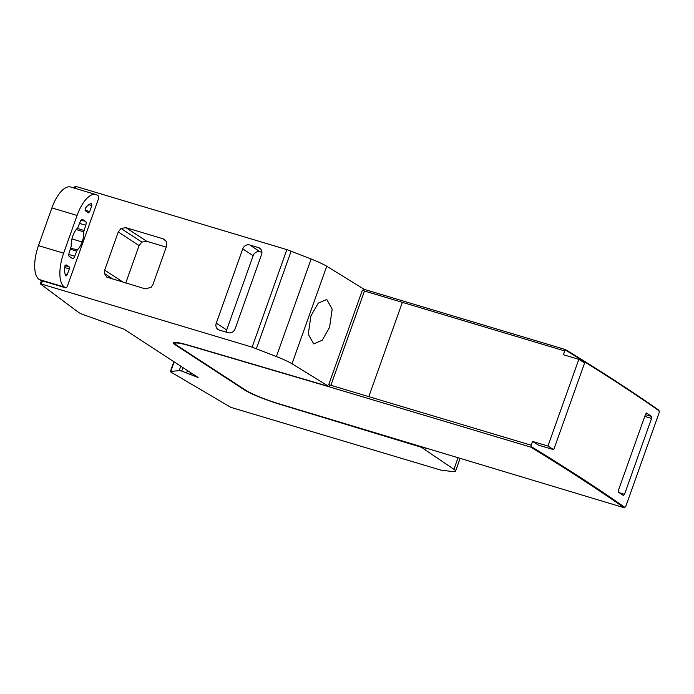 <?xml version="1.0" encoding="UTF-8"?>
<svg xmlns="http://www.w3.org/2000/svg" width="694" height="694" viewBox="0 0 694 694"><rect width="100%" height="100%" fill="white"/><g stroke="black" fill="none" stroke-linecap="round" stroke-linejoin="round"><path stroke-width="1.04" d="M363.144 290.534L364.35 289.407L565.515 349.585A2407.243 267.45 -160.4 0 1 658.806 410.163L659.283 412.331L625.71 506.62L624.071 507.704A2407.243 267.45 -160.4 0 0 530.78 447.127L329.615 386.94L329.537 385.569L328.921 386.515L292.001 363.777A28.94 3.218 -160.4 0 0 276.403 356.543L252.13 347.156L41.336 284.011L40.399 283.933L78.483 312.326A6.714 0.746 -160.4 0 0 84.347 315.007L124.026 329.19L198.137 377.493L181.707 371.099A4.424 0.494 -160.4 0 0 179.191 370.613L170.733 371.446A6.428 0.711 -160.4 0 0 170.351 371.542A6.428 0.711 -160.4 0 0 171.01 372.149L230.885 407.378L440.759 470.09L452.922 471.608A28.94 3.218 -160.4 0 0 455.542 471.191A28.94 3.218 -160.4 0 0 453.928 469.326L422.733 448.185L423.652 448.289L422.915 447.526M74.405 188.135L75.056 186.296L76.071 186.469L286.865 249.614L311.138 259.001A28.94 3.218 -160.4 0 1 326.735 266.236L363.647 288.973L363.5 290.205M364.35 289.407L363.578 289.181M329.494 384.884L330.943 385.309L329.494 384.884L329.537 385.569M310.895 315.952L308.275 334.282L313.705 343.912L322.198 340.251L329.555 327.438L332.174 309.108L326.744 299.478L318.251 303.139L310.895 315.952M565.515 349.585L564.725 350.93L364.48 291.012L330.873 385.291L531.153 445.218L532.506 441.419A2407.824 267.52 19.6 0 1 538.648 445.184L553.734 449.695L584.608 362.997L578.822 359.336L563.372 354.721L564.725 350.93M659.3 410.987A2407.824 267.52 -160.4 0 0 565.584 350.132M624.956 507.444A2407.824 267.52 -160.4 0 0 531.24 446.589L531.153 445.218M646.574 412.965L645.524 414.24L618.493 490.155L618.484 492.167L623.403 495.533L624.539 494.293L619.3 492.723M646.504 412.965L651.571 416.426L651.553 418.447L624.539 494.293M423.826 447.795L423.652 448.289M174.125 342.454A28.94 3.218 -160.4 0 0 175.148 343.374M530.78 447.127L531.24 446.589M422.846 447.725L279.561 404.194A28.94 3.218 -160.4 0 1 244.704 390.08L175.565 345.013L175.756 344.484M328.921 386.515L189.453 345.473A28.94 3.218 -160.4 0 0 173.491 342.845A28.94 3.218 -160.4 0 0 175.565 345.013M175.495 342.394L175.131 343.426A27.205 3.019 -160.4 0 1 190.13 345.898L329.615 386.94M175.131 343.426A27.205 3.019 -160.4 0 0 177.074 345.465L246.214 390.531A27.205 3.019 -160.4 0 0 278.979 403.804L624.071 507.704M425.327 448.246L424.98 449.209M174.151 361.86L170.733 371.446M180.77 366.172L179.191 370.613M190.598 372.574L189.835 374.699M65.661 287.828A2.897 1.206 -73.3 0 0 67.535 285.737L98.331 199.256A2.897 1.206 -73.3 0 0 98.244 195.864L97.203 195.179A28.94 12.084 -73.3 0 0 95.85 194.554L70.649 187.016A28.94 12.084 -73.3 0 0 51.885 207.914L77.077 215.452L63.648 253.163A28.94 12.084 -73.3 0 0 64.473 287.082L65.522 287.767A2.897 1.206 -73.3 0 0 65.661 287.828L40.469 280.289A2.897 1.206 -73.3 0 1 40.33 280.229L39.28 279.543A28.94 12.084 -73.3 0 1 38.456 245.624L51.885 207.914M286.865 249.614L252.13 347.156M163.09 238.805L125.926 227.675L121.016 228.473L118.266 231.969L104.681 270.113L104.395 273.488L106.746 277.097L145.246 288.86L151.092 287.333L152.914 284.557L166.499 246.422L166.161 241.295L163.09 238.805L165.545 240.419M242.735 248.886L216.285 323.152A5.682 5.127 -56.8 0 0 218.081 329.52A5.682 5.127 -56.8 0 0 219.278 330.075L228.083 332.712A5.882 5.309 -56.8 0 0 235.145 328.756L261.569 254.524A5.778 5.214 -56.8 0 0 259.703 248.174A5.778 5.214 -56.8 0 0 258.472 247.602L249.71 244.973A5.786 5.222 -56.8 0 0 242.735 248.886L253.145 255.696L226.695 329.962A5.682 5.127 -56.8 0 0 226.305 332.174M77.077 215.452A28.94 12.084 -73.3 0 1 95.85 194.554M88.511 212.798L89.717 211.583L91.851 205.598L91.582 203.507A19.475 8.128 106.7 0 0 85.709 207.784L85.293 210.707L88.589 212.841M85.657 221.429L82.517 219.382A3.27 1.362 106.7 0 0 82.36 219.313A3.27 1.362 106.7 0 0 80.244 221.672L77.745 227.918A12.822 5.352 106.7 0 0 72.844 235.925A12.822 5.352 106.7 0 0 71.265 246.092L69.218 252.633A3.27 1.362 106.7 0 0 69.313 256.468L72.454 258.515A3.27 1.362 106.7 0 0 72.61 258.584A3.27 1.362 106.7 0 0 74.726 256.225L77.225 249.979A12.822 5.352 106.7 0 0 82.126 241.972A12.822 5.352 106.7 0 0 83.705 231.796L85.752 225.255A3.27 1.362 106.7 0 0 85.657 221.429L81.077 220.059M69.296 268.942L67.162 274.937L65.791 275.952A19.475 8.128 106.7 0 1 64.603 267.069L66.025 264.813L69.244 266.912L69.296 268.942L64.577 267.528M82.126 241.972L71.959 238.927M291.15 251.107L256.416 348.64M125.761 283.022L139.086 245.589L141.836 242.085L146.746 241.295L166.239 247.133M216.285 323.152L226.695 329.962M261.933 252.33L260.12 251.783A5.786 5.222 -56.8 0 0 253.145 255.696M328.791 384.459L362.372 290.161L364.48 291.012M553.734 449.695L547.948 446.042L578.822 359.336M547.948 446.042L532.506 441.419M326.735 266.236L292.001 363.777M651.571 416.426L645.403 414.578M651.553 418.447L644.752 416.409M244.704 390.08L244.861 389.646M457.953 458.005L453.928 469.326M182.956 367.594L181.707 371.099M187.501 370.553L186.625 373.008M193.409 374.413L192.889 375.879M76.071 186.469L75.368 188.421M42.447 280.888L41.336 284.011M40.33 280.229L65.522 287.767M39.28 279.543L64.473 287.082M38.456 245.624L63.648 253.163M89.717 211.583L85.041 210.187M91.851 205.598L88.841 204.695M85.752 225.255L79.619 223.425M83.922 230.408L77.216 228.404M83.705 231.796L76.201 229.558M77.225 249.979L70.84 248.07M76.557 251.081L70.424 249.241M74.726 256.225L68.81 254.455M69.244 266.912L64.984 265.637M67.162 274.937L65.193 274.347M311.138 259.001L276.403 356.543M125.926 227.675L146.746 241.295M104.395 273.488L113.226 279.266M104.681 270.113L123.289 282.276M118.266 231.969L139.086 245.589M121.016 228.473L141.836 242.085M249.71 244.973L260.12 251.783M258.472 247.602L260.727 249.077M402.364 302.358L368.792 396.647M460.018 458.63L455.542 471.191M173.864 361.669L170.351 371.542M41.475 280.593L40.321 283.837"/></g></svg>
